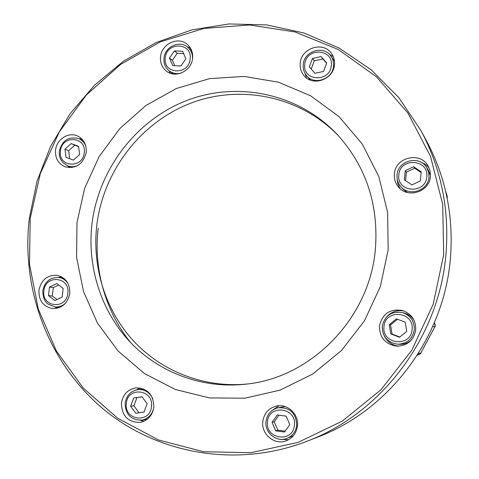 <?xml version="1.0" encoding="UTF-8"?>
<svg xmlns="http://www.w3.org/2000/svg" width="479" height="479" viewBox="0 0 479 479"><rect width="100%" height="100%" fill="white"/><g stroke="black" fill="none" stroke-linecap="round" stroke-linejoin="round"><path stroke-width="0.72" d="M278.982 415.221L274.275 421.754L272.066 422.346L277.305 415.006L286.179 416.143L289.801 424.657L284.538 432.022L275.659 430.849L272.066 422.346M397.51 319.242L390.541 324.93L392.05 334.043L390.798 333.905L389.277 324.714L396.462 318.84L405.192 322.169L406.731 331.39L399.516 337.264L390.798 333.905M421.131 172.602L414.7 168.237L406.36 172.195L405.587 180.409M326.624 63.288L322.912 58.941L314.296 60.815L312.464 58.456L321.14 56.558L326.708 63.054L323.559 71.437L314.865 73.305L309.326 66.809L312.464 58.456M183.619 53.648L177.242 53.253L172.368 60.342L169.476 58.061L174.386 50.912L182.583 51.277L185.87 58.815L180.942 65.988L172.739 65.593L169.476 58.061M78.598 146.592L74.832 145.191L68.629 150.693L69.695 158.729M58.761 285.047L53.295 287.568L52.301 296.028L48.493 295.597L49.499 287.071L56.821 283.52L63.162 288.496L62.156 297.052L54.81 300.59L48.493 295.597M130.629 406.228L133.725 397.983L141.976 396.726L147.155 403.743L144.047 412.018L135.779 413.257L130.629 406.228L133.892 405.785L139.006 412.754L144.059 412M266.067 421.388C267.198 414.209 271.156 409.671 277.94 407.785C289.813 407.168 296.076 413.036 296.735 425.382C295.8 431.83 292.412 436.213 286.556 438.536L293.37 435.746M414.239 320.762C412.006 316.93 408.767 314.392 404.527 313.14L402.468 312.571C391.439 310.985 384.697 315.595 382.23 326.397C382.338 336.671 387.487 342.605 397.684 344.203C387.499 342.605 382.356 336.671 382.248 326.403C384.715 315.595 391.457 310.991 402.468 312.571C410.539 315.463 414.491 321.199 414.323 329.774C412.581 338.976 407.036 343.784 397.684 344.203L399.821 344.299C404.234 344.425 408.072 343.012 411.335 340.048M430.489 175.793L428.46 170.41L426.777 167.68L428.657 172.254L428.98 177.224C428.298 190.822 408.791 197.049 400.636 186.397L402.701 188.84L407.186 192.444M334.426 61.043L331.007 56.181C333.037 59.127 333.887 62.432 333.552 66.102C332.803 79.185 314.236 85.645 306.566 75.604L310.398 80.101M29.315 218.472C21.034 288.891 47.984 362.046 102.207 408.12C156.495 453.876 236.237 468.588 306.979 441.273C381.518 413.173 438.866 337.402 445.889 254.978C449.667 210.401 441.399 169.027 421.089 130.845L398.893 97.71L371.195 69.826L339.102 48.05L303.848 32.967L266.695 24.914L228.914 23.95L191.714 29.932L156.25 42.499L123.546 61.138L94.531 85.184L70.006 113.846L50.63 146.263L36.937 181.475L29.315 218.472M306.979 441.273L317.799 437.058C389.014 410.198 443.638 338.036 450.314 259.492C453.906 217.011 446.003 177.535 426.603 141.06L421.089 130.845M30.201 218.412L29.494 264.222L38.308 309.111L56.426 351.053L83.232 388.062L117.72 418.251L158.453 439.932L203.575 451.727L250.9 452.697L297.95 442.434L342.126 421.185L380.865 389.882L411.85 350.143L433.214 304.183L443.68 254.636L442.71 204.389L430.489 156.31L407.928 113.05L376.506 76.856L338.162 49.457L295.082 31.973L249.583 24.968L203.928 28.429L160.273 41.889L120.54 64.467L86.418 94.962L59.3 131.917L40.296 173.667L30.201 218.412M278.97 405.749L272.677 410.06M262.791 421.49C264.085 413.323 268.599 408.186 276.329 406.084C287.394 403.354 299.022 414.233 297.447 426.011C296.411 433.25 292.615 438.195 286.059 440.848C274.509 445.44 261.001 434.1 262.791 421.49M403.923 310.961C397.486 309.835 391.972 311.566 387.373 316.134M379.446 326.067C382.296 313.739 389.996 308.548 402.558 310.5C411.533 313.841 415.916 320.301 415.706 329.881C413.784 340.174 407.599 345.616 397.157 346.209C385.493 344.521 379.59 337.803 379.446 326.067M429.028 167.752L425.25 164.237L420.568 161.998M394.385 173.955C395.181 157.387 420.119 151.238 428.028 165.836L430.088 170.949L430.441 176.488C429.663 191.786 407.773 198.881 398.492 186.99C395.355 183.218 393.983 178.871 394.385 173.955M333.324 56.761L329.175 54.079M300.231 63.216C301.099 47.84 323.559 40.883 331.624 53.648C333.881 56.959 334.827 60.671 334.456 64.791C333.606 79.544 312.703 86.867 304.003 75.604C301.069 72.066 299.818 67.934 300.231 63.216M190.337 47.912L187.409 46.99M160.561 56.779C161.489 43.799 178.469 35.997 187.469 44.529C191.355 48.104 193.061 52.678 192.588 58.252C191.672 70.832 175.655 78.718 166.5 71.197C162.04 67.611 160.058 62.803 160.561 56.779M81.711 138.82L79.215 138.802M55.558 150.149C56.51 139.287 68.736 131.521 77.79 136.114C83.921 139.401 86.741 144.802 86.25 152.304C83.136 164.291 75.999 169.099 64.857 166.722C58.163 163.602 55.061 158.076 55.558 150.149M61.384 276.73L58.701 277.449M38.943 290.256C41.206 279.91 47.235 274.928 57.025 275.305C65.815 277.581 70.066 283.646 69.772 293.495C67.701 303.393 61.995 308.428 52.66 308.596C43.26 306.704 38.685 300.59 38.943 290.256M140.084 387.978L136.461 389.87M121.45 403.061C123.013 394.301 127.935 389.229 136.198 387.84C147.748 388.421 153.627 394.9 153.843 407.288C152.46 415.479 147.981 420.502 140.389 422.364C128.115 422.556 121.798 416.119 121.45 403.061M76.993 222.513L84.633 188.397L99.147 156.579L119.9 128.498L145.993 105.446L176.308 88.531L209.491 78.658L244.033 76.436L278.281 82.148L310.512 95.71L339.024 116.631L362.232 143.987L378.775 176.458L387.619 212.365L388.17 249.775L380.314 286.61L364.465 320.81L341.521 350.478L312.811 373.991L279.981 390.151L244.871 398.211L209.377 397.917L175.344 389.487L144.448 373.536L118.121 351.035L97.53 323.217L83.508 291.501L76.586 257.403L76.993 222.513M91.92 224.37C98.351 169.656 135.832 120.187 186.81 100.476C237.746 80.861 298.716 93.519 337.336 134.575C366.076 166.369 378.757 204.593 375.38 249.242C369.632 318.331 311.17 377.961 245.583 384.188C202.156 388.99 158.836 372.506 129.809 341.713C100.931 310.703 87.124 266.881 91.92 224.37M338.473 135.808C300.004 95.89 239.955 83.939 189.9 103.494C139.802 123.151 103.051 171.877 96.74 225.729C92.04 267.51 105.512 310.584 133.749 341.216C162.142 371.638 204.539 388.188 247.248 383.99M140.161 420.317L144.137 421.185M54.84 306.913L57.258 308.254M67.773 165.884L69.515 167.668M168.847 70.593L170.38 73.275M304.979 73.311L306.572 78.005M397.181 178.787L397.845 183.882L400.001 188.528M384.344 336.096C387.367 341.892 392.115 345.263 398.594 346.197M280.856 439.339L288.502 439.752M285.173 406.605L277.94 407.785C271.12 409.683 267.144 414.227 266.019 421.418C264.444 432.513 276.305 442.512 286.556 438.536M66.054 157.375L64.982 149.143L71.227 143.598L78.562 146.293L79.652 154.549L73.377 160.1L66.054 157.375M413.652 166.704L421.209 171.805L420.328 180.93L411.88 184.918L404.354 179.793L405.24 170.698L413.652 166.704L414.7 168.237M139.006 412.754L135.779 413.257M142.059 396.834L133.725 397.983M136.964 397.606L133.892 405.785M49.499 287.071L53.295 287.568M52.301 296.028L56.965 299.555M71.227 143.598L74.832 145.191M68.629 150.693L64.982 149.143M177.242 53.253L174.386 50.912M172.368 60.342L174.799 65.689M322.912 58.941L321.14 56.558M314.296 60.815L311.416 68.599M406.36 172.195L405.24 170.698M390.541 324.93L389.277 324.714M392.05 334.043L399.749 337M275.659 430.849L277.844 430.184L285.185 431.112M274.275 421.754L277.844 430.184M131.042 343.006C103.5 309.632 93.543 264.671 98.201 228.303M447.212 198.438L447.218 196.24L445.692 191.42M446.512 195.061L447.23 196.258L445.686 191.39M267.522 421.754C264.971 439.423 293.16 443.243 294.393 425.256C296.83 407.449 268.677 403.923 267.522 421.754M383.978 326.57C381.482 344.479 410.976 347.73 412.084 329.528C414.455 311.482 385.014 308.536 383.978 326.57M426.777 167.68C419.67 154.879 397.78 160.345 397.079 174.943C396.726 179.248 397.911 183.068 400.636 186.397C397.923 183.086 396.738 179.278 397.091 174.979M398.839 174.823C396.378 192.432 425.705 194.648 426.789 176.793C429.118 159.046 399.845 157.136 398.839 174.823M304.776 64.324C302.315 81.316 330.151 82.741 331.306 65.551C333.659 48.439 305.865 47.289 304.776 64.324M181.355 73C176.913 74.215 172.901 73.538 169.321 70.97C165.333 67.731 163.567 63.438 164.01 58.097C164.824 46.661 179.763 39.799 187.876 47.379C191.157 50.349 192.702 54.163 192.51 58.833M165.273 57.863C162.776 74.299 188.834 75.634 190.115 59.013C192.51 42.463 166.494 41.392 165.273 57.863M77.802 165.489C74.389 166.973 71.012 167.093 67.677 165.848L62.863 162.537C60.085 159.321 58.905 155.501 59.33 151.083C62.246 140.167 68.844 136.06 79.125 138.76C82.34 140.305 84.597 142.82 85.909 146.311M60.432 151.005C57.887 167.243 82.861 169.129 84.238 152.681C86.687 136.329 61.743 134.701 60.432 151.005M65.551 303.147C62.498 305.949 59.001 307.213 55.073 306.937L47.93 303.991C44.655 301.704 42.948 297.273 42.805 290.693C44.781 281.586 50.151 277.179 58.929 277.479C62.803 278.143 65.857 280.197 68.096 283.634M43.894 290.801C41.32 307.29 66.401 310.057 67.808 293.316C70.293 276.706 45.242 274.198 43.894 290.801M153.843 407.276C152.46 414.293 148.496 418.574 141.94 420.125C131.018 420.251 125.414 414.575 125.121 403.084C126.492 395.355 130.857 390.858 138.221 389.583C144.909 389.325 149.765 392.391 152.795 398.791M126.354 403.36C123.774 420.43 150.125 423.999 151.478 406.629C153.957 389.433 127.642 386.14 126.354 403.36M418.472 353.268L420.694 353.221L434.824 326.864L432.776 326.397M434.824 326.864L435.237 324.72L434.381 322.696C435.291 325.954 435.447 327.343 434.836 326.864L434.824 326.864M417.263 355.173L420.712 353.209L434.836 326.864M306.566 75.604C303.979 72.443 302.872 68.772 303.237 64.605C304.003 51.019 323.75 44.894 331.007 56.181M173.32 73.988L169.321 70.97M72 167.536L67.677 165.848M59.875 307.368L55.073 306.937M147.406 419.173L141.94 420.125M143.724 389.044L138.221 389.583M63.689 278.203L58.929 277.479M83.34 140.7L79.125 138.76M191.684 50.66L187.876 47.379M447.224 198.486L447.23 196.258M417.568 355.161C420.598 353.688 421.646 353.041 420.712 353.209"/></g></svg>
